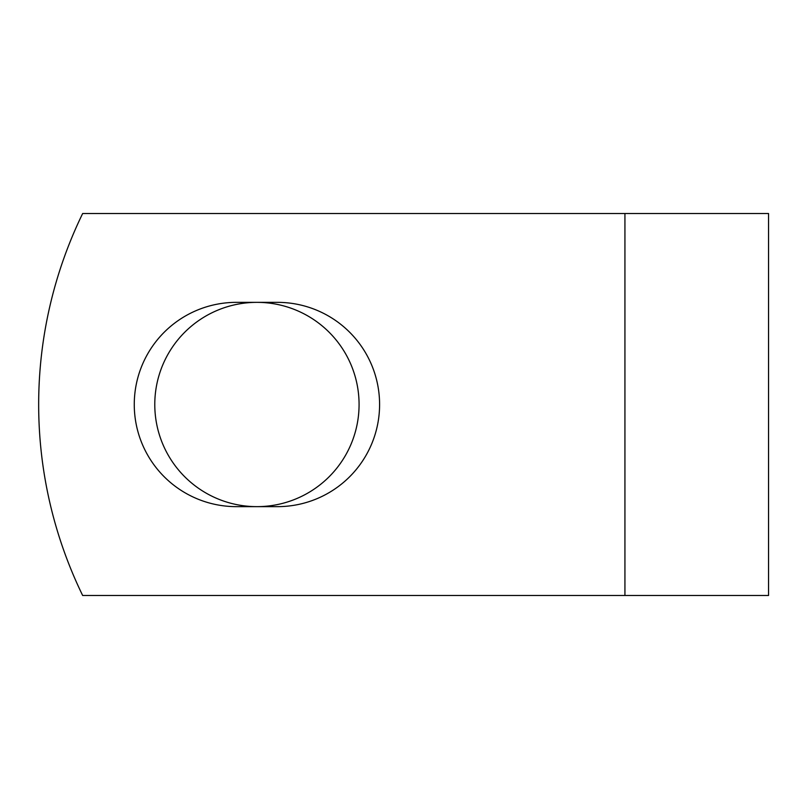 <?xml version="1.0" encoding="UTF-8"?>
<svg xmlns="http://www.w3.org/2000/svg" width="809" height="809" viewBox="0 0 809 809"><rect width="100%" height="100%" fill="white"/><g stroke="black" fill="none" stroke-linecap="round" stroke-linejoin="round"><path stroke-width="1.21" d="M134.264 404.5A102.146 102.146 0 0 0 236.41 506.646L277.447 506.646A102.146 102.146 0 0 0 379.593 404.5A102.146 102.146 0 0 0 277.447 302.354L236.41 302.354A102.146 102.146 0 0 0 134.264 404.5M154.782 404.5A102.146 102.146 0 0 1 256.928 302.354A102.146 102.146 0 0 1 359.075 404.5A102.146 102.146 0 0 1 256.928 506.646A102.146 102.146 0 0 1 154.782 404.5M624.932 213.515L82.66 213.515A436.536 436.536 0 0 0 82.66 595.485L624.932 595.485L624.932 213.515L768.55 213.515L768.55 595.485L624.932 595.485"/></g></svg>
